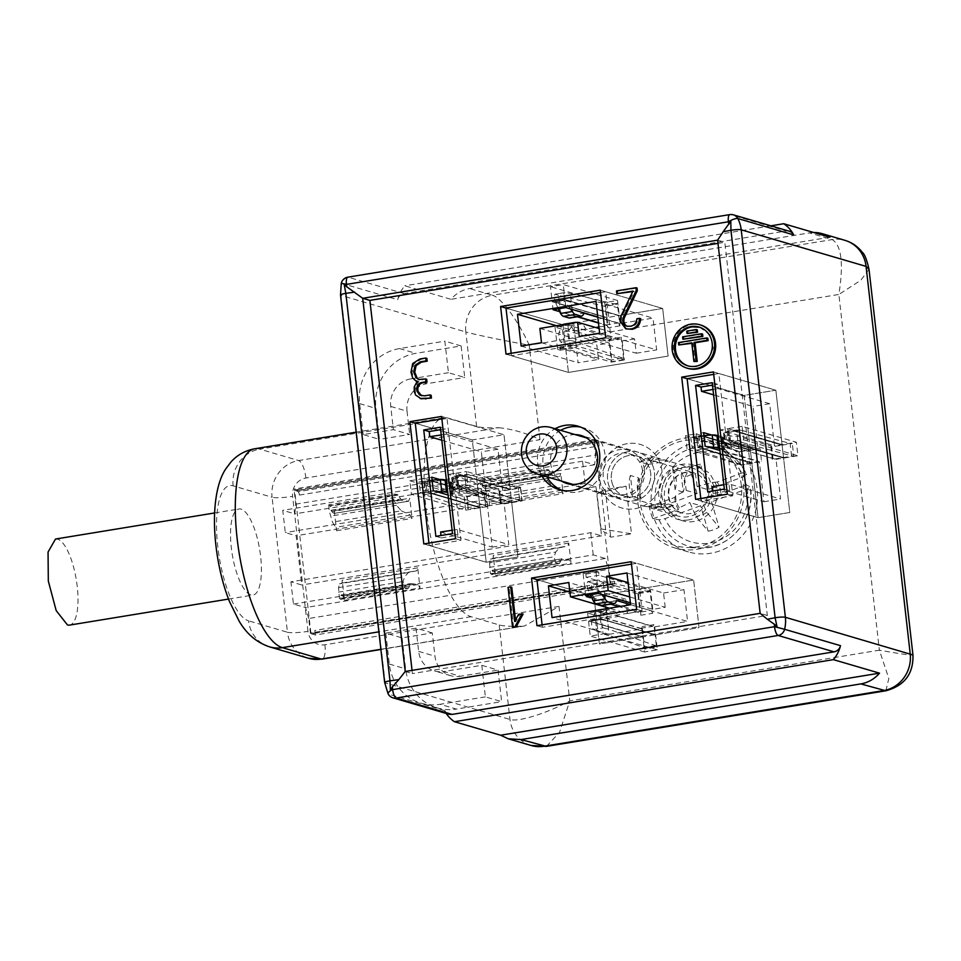 <?xml version="1.0" encoding="UTF-8"?>
<svg xmlns="http://www.w3.org/2000/svg" width="961" height="961" viewBox="0 0 961 961"><rect width="100%" height="100%" fill="white"/><g stroke="black" fill="none" stroke-linecap="round" stroke-linejoin="round"><path stroke-width="0.72" stroke-dasharray="4.8 3.6" d="M713.711 374.358L718.864 373.517L732.787 495.792L701.074 500.993L700.797 498.555M712.209 382.694L717.639 384.28L718.131 388.604L769.701 403.716L774.494 445.844L720.221 429.939L721.759 443.441L776.032 459.334L780.56 499.023L728.991 483.912L729.759 490.687L713.146 493.401L707.716 491.816M724.33 489.089L729.759 490.687M713.146 493.401L712.87 490.975M712.377 486.638L763.947 501.738L759.418 462.061L719.933 450.493M711.5 434.973L757.881 448.559L753.088 406.431L713.603 394.863M717.639 384.28L712.485 385.121M757.881 448.559L750.337 449.796L744.138 395.403L775.851 390.214L782.05 444.607L727.765 428.702L720.221 429.939M742.12 426.348L727.765 428.702L729.303 442.204L743.658 439.85L742.12 426.348L796.393 442.252L774.494 445.844M721.759 443.441L729.303 442.204L783.587 458.097L789.786 512.489L758.061 517.691L751.874 463.298L759.418 462.061M776.032 459.334L797.93 455.754L796.393 442.252M763.947 501.738L780.56 499.023M723.837 484.752L728.991 483.912M712.978 389.457L718.131 388.604M769.701 403.716L753.088 406.431M703.933 435.585L697.47 436.138L698.575 445.856L704.317 448.823L751.802 462.746L750.397 450.349L760.115 448.763L761.52 461.148L741.351 465.016L751.874 463.298L697.59 447.394L705.146 446.156M718.864 373.517L775.851 390.214L744.138 395.403L687.139 378.706L744.138 395.403L750.337 449.796L739.814 451.526L685.529 435.621L696.052 433.891L750.337 449.796L696.052 433.891L697.59 447.394L696.052 433.891L703.608 432.654M713.434 371.919L775.851 390.214L782.05 444.607L727.765 428.702L729.303 442.204L783.587 458.097L789.786 512.489L758.061 517.691L701.074 500.993M727.357 494.206L732.787 495.792M631.485 564.155L636.638 563.314L642.068 610.956L542.376 627.281L542.1 624.842M629.695 596.913L665.204 607.316L652.735 609.358L630.368 602.799M591.616 597.31L639.906 611.46L627.437 613.502L609.406 608.217M665.204 607.316L663.57 593.021L628.062 582.618M626.968 572.984L683.956 589.682L687.583 621.443L630.584 604.745M663.57 593.021L683.956 589.682M606.127 608.745L609.046 634.308L552.046 617.611M609.046 634.308L641.888 628.926L587.615 613.022L600.445 610.92L654.729 626.824L687.583 621.443M627.437 613.502L625.815 599.208L605.418 602.547L569.921 592.144M605.418 602.547L605.959 607.208M625.815 599.208L568.816 582.51M585.621 595.556L583.087 573.321L585.802 574.113L586.162 577.285L637.732 592.396L639.906 611.46M598.463 593.454L595.928 571.218L583.087 573.321M595.928 571.218L598.643 572.011L599.015 575.327L650.585 590.426L637.732 592.396M652.735 609.358L650.585 590.426M641.888 628.926L642.801 636.867L599.376 643.978L593.946 596.337L693.626 580.012L699.055 627.653L655.63 634.765L601.358 618.86L600.445 610.92M644.519 651.954L590.234 636.05L603.076 633.948L601.358 618.86L588.516 620.962L642.801 636.867L644.519 651.954L657.348 649.852L654.729 626.824M587.615 613.022L590.234 636.05M586.162 577.285L599.015 575.327M585.802 574.113L598.643 572.011M631.209 561.717L693.626 580.012L699.055 627.653L655.63 634.765L601.358 618.86L588.516 620.962L642.801 636.867L599.376 643.978L593.946 596.337L693.626 580.012L636.638 563.314M593.946 596.337L536.959 579.639L593.946 596.337M636.638 609.358L642.068 610.956M536.959 625.695L542.376 627.281M428.942 543.085L429.219 545.524L460.932 540.322L446.997 418.047L441.856 418.888M435.862 536.346L441.291 537.932L441.015 535.505M440.618 532.01L492.176 547.109L487.563 506.591L448.078 495.023M439.645 479.503L486.026 493.089L481.317 451.802L441.832 440.234M440.631 429.663L445.784 428.81L440.354 427.225M441.291 537.932L457.904 535.217L457.256 529.463L508.813 544.575L504.177 503.864L449.904 487.972L448.367 474.47L502.639 490.374L497.954 449.267L446.397 434.156L445.784 428.81M457.904 535.217L452.475 533.619M457.256 529.463L452.09 530.256M492.176 547.109L508.813 544.575M504.177 503.864L511.732 502.627L517.931 557.02L486.206 562.221L480.019 507.828L425.735 491.924L433.291 490.687M431.753 477.197L409.854 480.776L411.392 494.278L465.665 510.183L487.563 506.591M486.026 493.089L478.47 494.326L424.197 478.422L425.735 491.924L424.197 478.422L478.47 494.326L472.283 439.934L503.996 434.744L510.195 489.137L502.639 490.374M497.954 449.267L481.317 451.802M441.231 434.949L446.397 434.156M522.171 500.921L467.899 485.017L466.493 471.503L455.91 473.232L457.448 486.734L511.732 502.627L522.171 500.921L520.778 487.407L510.195 489.137L455.91 473.232L448.367 474.47M449.904 487.972L467.899 485.017M409.854 480.776L464.127 496.681L478.47 494.326L472.283 439.934L415.284 423.236L472.283 439.934L503.996 434.744L446.997 418.047M441.579 416.461L503.996 434.744L510.195 489.137L455.91 473.232L457.448 486.734L511.732 502.627L517.931 557.02L486.206 562.221L429.219 545.524M455.502 538.737L460.932 540.322M600.541 292.6L605.694 291.76L611.124 339.401L511.444 355.726L511.168 353.288M597.79 316.95L620.169 323.509L653.024 318.127L596.024 301.43M556.443 325.707L574.486 330.992L595.664 327.521M598.943 326.98L607.328 325.611L598.487 323.016M577.249 316.794L559.722 311.664M599.64 333.191L656.639 349.888L653.024 318.127M599.111 328.53L634.62 338.933L636.254 353.228L579.255 336.53M636.254 353.228L656.639 349.888M539.866 328.422L596.865 345.119L598.487 359.414L578.102 362.753L574.486 330.992M634.62 338.933L622.163 340.975L567.879 325.07L555.05 327.172L609.322 343.077L596.865 345.119M541.499 342.717L598.487 359.414M521.114 346.056L578.102 362.753M620.169 323.509L619.268 315.568L662.682 308.457L668.111 356.099L568.431 372.424L563.002 324.782L606.427 317.671L552.155 301.766L553.055 309.706M605.694 291.76L662.682 308.457L619.268 315.568L564.984 299.664L619.268 315.568L617.551 300.481L604.709 302.583L607.328 325.611M617.551 300.481L563.266 284.576L564.984 299.664L552.155 301.766L564.984 299.664L565.897 307.604M555.05 327.172L557.572 349.408L570.414 347.305L573.128 348.098L572.756 344.867L624.326 359.979L622.163 340.975M570.414 347.305L567.879 325.07M557.572 349.408L560.287 350.2L559.927 346.969L611.484 362.081L624.326 359.979M609.322 343.077L611.484 362.081M572.756 344.867L559.927 346.969M573.128 348.098L560.287 350.2M600.265 290.162L662.682 308.457L668.111 356.099L568.431 372.424L511.444 355.726M605.694 337.804L611.124 339.401M506.015 354.141L568.431 372.424L563.002 324.782L506.015 308.085L563.002 324.782L606.427 317.671L552.155 301.766L550.425 286.678L563.266 284.576M560.563 430.324A33.106 31.016 -73.7 0 0 543.073 464.595A33.106 31.016 -73.7 0 0 546.941 476.824M562.053 490.362A33.106 31.016 -73.7 0 0 564.732 491.287A33.106 31.016 -73.7 0 0 577.753 492.068A33.106 31.016 -73.7 0 0 604.998 454.445A33.106 31.016 -73.7 0 0 583.351 427.741A33.106 31.016 -73.7 0 0 580.588 427.08M575.183 434.612A25.034 23.448 -73.7 0 0 571.23 434.901A25.034 23.448 -73.7 0 0 551.025 454.961A25.034 23.448 -73.7 0 0 561.56 481.101M633.84 500.825A25.034 23.448 -73.7 0 0 654.513 477.629A25.034 23.448 -73.7 0 0 638.068 452.187A25.034 23.448 -73.7 0 0 628.23 451.598A25.034 23.448 -73.7 0 0 607.556 474.806A25.034 23.448 -73.7 0 0 623.989 500.237A25.034 23.448 -73.7 0 0 633.84 500.825A25.034 23.448 -73.7 0 0 654.513 477.629A25.034 23.448 -73.7 0 0 638.068 452.187A25.034 23.448 -73.7 0 0 628.23 451.598A25.034 23.448 -73.7 0 0 607.556 474.806A25.034 23.448 -73.7 0 0 623.989 500.237A25.034 23.448 -73.7 0 0 633.84 500.825M627.317 443.658A33.106 31.016 -73.7 0 0 599.976 474.35A33.106 31.016 -73.7 0 0 621.719 507.985A33.106 31.016 -73.7 0 0 634.74 508.765A33.106 31.016 -73.7 0 0 662.081 478.085A33.106 31.016 -73.7 0 0 640.338 444.438A33.106 31.016 -73.7 0 0 627.317 443.658A33.106 31.016 -73.7 0 0 599.976 474.35A33.106 31.016 -73.7 0 0 621.719 507.985A33.106 31.016 -73.7 0 0 634.74 508.765A33.106 31.016 -73.7 0 0 662.081 478.085A33.106 31.016 -73.7 0 0 640.338 444.438A33.106 31.016 -73.7 0 0 627.317 443.658M739.814 451.526L750.397 450.349L702.899 436.438L712.209 434.913M718.263 435.765L722.372 436.967A16.145 2.318 -6.5 0 1 723.309 437.615A16.145 2.318 -6.5 0 1 722.179 438.636L756.043 448.559L757.46 460.944A8.072 1.165 173.5 0 0 761.52 461.148M760.115 448.763A8.072 1.165 -6.5 0 1 756.043 448.559M719.669 448.15L723.777 449.352A16.145 2.318 -6.5 0 1 724.726 450A16.145 2.318 -6.5 0 1 723.597 451.021L757.46 460.944M739.874 452.078L695.019 437.735L702.899 436.438L697.47 436.138L702.899 436.438L750.397 450.349L751.802 462.746L704.317 448.823L710.684 447.778M722.179 438.636L723.597 451.021M741.291 464.463L696.437 450.12L692.22 447.778C691.74 446.769 693.854 446.132 698.575 445.856L706.599 446.589M772.296 459.382L770.89 446.997L782.11 445.159L783.527 457.544L736.03 443.634L742.397 442.589L791.54 455.814L790.122 443.429L792.308 443.489L793.714 455.874L772.296 459.382A8.072 1.165 -6.5 0 0 773.028 458.793A8.072 1.165 -6.5 0 0 772.56 458.469L738.697 448.547A16.145 2.318 -6.5 0 1 731.333 448.114L725.903 446.529A16.145 2.318 -6.5 0 1 724.954 445.88A16.145 2.318 -6.5 0 1 725.219 445.399L736.03 443.634L729.988 440.498L736.03 443.634L783.527 457.544L782.11 445.159L734.612 431.249L740.991 430.204L790.122 443.429M770.89 446.997A8.072 1.165 173.5 0 0 771.623 446.409A8.072 1.165 173.5 0 0 771.154 446.084L737.291 436.162A16.145 2.318 -6.5 0 1 729.916 435.729L724.498 434.144A16.145 2.318 -6.5 0 1 723.549 433.495A16.145 2.318 -6.5 0 1 723.801 433.015L734.612 431.249L728.894 430.924L723.801 433.015L725.219 445.399L728.186 441.315L729.988 440.498L737.712 440.318L736.534 430.011L728.894 430.924L729.988 440.498L728.894 430.924L734.612 431.249L782.11 445.159L792.308 443.489M737.291 436.162L738.697 448.547M640.915 628.314L652.699 626.38L653.936 624.638L655.102 634.849L643.329 636.783L595.832 622.86L596.769 631.149L643.666 647.486L655.438 645.552L656.507 647.161L644.723 649.083L642.164 626.56A8.072 2.583 80.7 0 1 640.915 628.314A8.072 2.583 80.7 0 1 640.519 628.278L606.655 618.367A16.145 5.153 80.7 0 0 602.619 613.334L597.189 611.749A16.145 5.153 80.7 0 0 596.385 611.689A16.145 5.153 80.7 0 0 594.715 613.082L595.832 622.86L643.329 636.783L655.102 634.849L607.604 620.938L608.553 629.215L655.438 645.552M653.936 624.638L642.164 626.56M640.519 628.278L652.303 626.356L618.44 616.433A16.145 5.153 80.7 0 0 614.391 611.412L608.962 609.815A16.145 5.153 80.7 0 0 608.169 609.767A16.145 5.153 80.7 0 0 606.499 611.148L607.604 620.938L600.757 619.509L606.499 611.148L594.715 613.082L591.52 621.022C591.447 624.974 592.072 627.797 593.405 629.467L603.208 627.869C601.178 626.308 600.361 623.521 600.757 619.509L591.52 621.022L600.757 619.509L607.604 620.938L655.102 634.849L656.507 647.161M606.655 618.367L618.44 616.433M640.867 615.232L638.308 592.709L637.539 593.778L649.324 591.844L650.08 590.775L652.651 613.298L640.867 615.232A8.072 2.583 80.7 0 0 638.705 612.397L619.028 606.631M602.511 605.454A16.145 5.153 80.7 0 0 604.841 602.487L610.523 604.145M637.539 593.778L591.267 582.822L593.321 600.889M638.308 592.709L650.08 590.775M630.572 604.637L650.489 610.475L638.705 612.397M652.651 613.298A8.072 2.583 80.7 0 0 650.489 610.475M649.324 591.844L603.052 580.888L604.685 595.279M604.841 602.487L616.626 600.553M591.267 582.822L587.952 581.633C586.763 582.919 586.907 585.886 588.372 590.522L590.402 594.775M601.802 594.427L597.814 588.973C595.76 584.432 595.748 581.453 597.766 580.036L587.784 581.621L597.502 580.036L603.052 580.888M450.325 483.167L451.742 495.564L485.605 505.474L489.666 505.678L479.947 507.276L478.542 494.891L431.045 480.968L423.164 482.266L467.19 496.332L468.247 509.186L466.83 496.801L488.248 493.293A8.072 1.165 173.5 0 1 484.188 493.089L450.325 483.167A16.145 2.318 173.5 0 0 451.454 482.146A16.145 2.318 173.5 0 0 450.517 481.497L446.397 480.296M440.342 479.443L431.045 480.968L425.615 480.668L431.045 480.968L478.542 494.891L479.947 507.276L432.45 493.353L424.57 494.651L468.596 508.717M489.666 505.678L488.248 493.293M451.742 495.564A16.145 2.318 173.5 0 0 452.871 494.531A16.145 2.318 173.5 0 0 451.922 493.882L447.814 492.681M438.829 492.308L432.45 493.353L426.72 490.386L434.744 491.119M432.078 480.116L419.188 481.99L420.365 492.308L418.948 481.917L423.164 482.266M424.57 494.651L420.365 492.308C419.873 491.299 421.999 490.663 426.72 490.386L425.615 480.668L426.72 490.386L432.45 493.353L479.947 507.276L468.247 509.186M519.685 500.345L470.542 487.119L464.175 488.164L458.121 485.029L464.175 488.164L511.672 502.074L510.255 489.69L520.454 488.02L518.267 487.96L519.685 500.345L521.859 500.405L511.672 502.074L464.175 488.164L453.352 489.93L456.331 485.846L458.121 485.029L457.04 475.455L462.758 475.779L510.255 489.69L462.758 475.779L451.946 477.545A16.145 2.318 173.5 0 0 451.694 478.025A16.145 2.318 173.5 0 0 452.631 478.674L458.061 480.26A16.145 2.318 173.5 0 0 465.424 480.692L499.288 490.615A8.072 1.165 173.5 0 1 499.768 490.939A8.072 1.165 173.5 0 1 499.035 491.527L510.255 489.69L511.672 502.074L500.441 503.912A8.072 1.165 173.5 0 0 501.174 503.324A8.072 1.165 173.5 0 0 500.705 502.999L499.288 490.615M518.267 487.96L469.124 474.734L464.68 474.542L457.04 475.455L451.946 477.545L453.352 489.93A16.145 2.318 173.5 0 0 453.099 490.41A16.145 2.318 173.5 0 0 454.048 491.059L459.478 492.645A16.145 2.318 173.5 0 0 466.842 493.089L500.705 502.999M500.441 503.912L499.035 491.527M465.424 480.692L466.842 493.089M619.905 325.863L608.121 327.797L606.956 317.586L618.74 315.652L571.242 301.742L570.293 293.453L616.578 304.409L604.793 306.343L605.55 305.274L617.334 303.34L619.905 325.863A8.072 2.583 -99.3 0 0 617.743 323.04L597.826 317.202M572.119 309.43L571.242 301.742L564.383 300.312L618.74 315.652L606.956 317.586L559.458 303.664L558.521 295.375L604.793 306.343M608.121 327.797A8.072 2.583 80.7 0 0 605.959 324.962L598.463 322.764M577.777 316.71L572.095 315.04A16.145 5.153 -99.3 0 1 569.765 318.019M560.575 313.454L559.458 303.664L555.146 301.826L558.377 308.829M570.474 308.949L564.383 300.312C563.038 295.928 563.242 293.357 565.008 292.6L555.038 294.186L564.744 292.588L570.293 293.453M572.095 315.04L583.88 313.118M558.521 295.375L555.206 294.198C554.137 294.847 554.125 297.393 555.146 301.826L564.383 300.312L555.146 301.826L559.458 303.664L606.956 317.586L605.55 305.274M621.19 337.203L623.761 359.726L622.692 358.117L610.908 360.051L611.977 361.648L609.406 339.125L621.19 337.203A8.072 2.583 -99.3 0 1 619.953 338.945A8.072 2.583 -99.3 0 1 619.545 338.921L585.693 328.998L573.909 330.92L607.772 340.843L619.545 338.921M576.396 322.44L581.645 323.977A16.145 5.153 -99.3 0 1 585.693 328.998M622.692 358.117L575.807 341.78L573.741 323.713A16.145 5.153 -99.3 0 1 574.534 322.74M623.761 359.726L611.977 361.648M563.639 324.253A16.145 5.153 -99.3 0 1 564.431 324.313L569.861 325.899A16.145 5.153 -99.3 0 1 573.909 330.92M609.406 339.125A8.072 2.583 -99.3 0 1 608.169 340.879A8.072 2.583 -99.3 0 1 607.772 340.843M610.908 360.051L564.023 343.714L561.969 325.647A16.145 5.153 -99.3 0 1 562.75 324.674M575.807 341.78L570.462 340.422C568.023 338.08 567.338 334.957 568.431 331.077L573.741 323.713L561.969 325.647L558.99 332.614C558.485 336.41 559.038 339.557 560.647 342.032L564.023 343.714M642.525 470.614A20.998 19.664 -73.7 0 0 641.792 466.974A20.998 19.664 -73.7 0 0 628.794 453.676A20.998 19.664 -73.7 0 0 603.256 477.04A20.998 19.664 -73.7 0 0 603.988 480.68A20.998 19.664 -73.7 0 0 616.986 493.978A20.998 19.664 -73.7 0 0 642.525 470.614M612.133 483.071A20.998 19.664 -73.7 0 0 625.13 496.369A20.998 19.664 -73.7 0 0 644.987 490.494A20.998 19.664 -73.7 0 0 649.924 469.364A20.998 19.664 -73.7 0 0 636.939 456.067A20.998 19.664 -73.7 0 0 617.082 461.941A20.998 19.664 -73.7 0 0 612.133 483.071A20.998 19.664 -73.7 0 0 625.13 496.369A20.998 19.664 -73.7 0 0 644.987 490.494A20.998 19.664 -73.7 0 0 649.924 469.364A20.998 19.664 -73.7 0 0 636.939 456.067A20.998 19.664 -73.7 0 0 617.082 461.941A20.998 19.664 -73.7 0 0 612.133 483.071M644.459 469.797A24.229 22.692 -73.7 0 0 643.606 465.604A24.229 22.692 -73.7 0 0 628.614 450.265A24.229 22.692 -73.7 0 0 599.147 477.221A24.229 22.692 -73.7 0 0 600 481.413A24.229 22.692 -73.7 0 0 614.992 496.765A24.229 22.692 -73.7 0 0 644.459 469.797M717.999 243.385L724.81 242.268L767.334 615.46L412.413 673.589L412.041 670.37M421.146 398.779L416.726 395.391L415.308 391.776L415.332 387.259L418.095 382.226L416.906 381.877M417.002 381.913L413.807 378.394L412.065 372.508L413.795 363.859L420.966 359.33L426.876 358.357M419.284 379.595L426.696 379.283M421.711 395.8L431.141 395.259M626.8 329.106L621.214 321.539L621.755 317.01L634.08 291.387L632.734 291.603M617.875 294.042L617.551 291.231L637.095 288.036M626.944 326.139L626.272 325.971M626.368 325.995L631.821 326.476C635.353 325.755 637.407 323.304 637.984 319.1L640.699 318.656M513.63 627.353L509.102 587.651L511.781 587.243M515.504 619.893L515.721 621.767L519.757 614.572L523.108 614.019M688.052 368.435A22.608 21.178 106.3 0 1 673.205 345.455A22.608 21.178 106.3 0 1 691.872 324.506A22.608 21.178 106.3 0 1 700.761 325.034M541.511 475.239A33.106 31.016 106.3 0 1 537.643 462.998A33.106 31.016 106.3 0 1 555.134 428.738M405.218 671.487L412.413 673.589M767.334 615.46L760.151 613.346M717.627 240.154L724.81 242.268M632.999 291.063L634.08 291.387M616.469 290.919L617.551 291.231M636.891 318.788L637.984 319.1M508.021 587.327L509.102 587.651M514.64 621.455L515.721 621.767M518.676 614.247L519.757 614.572M347.822 277.176L730.192 214.639A8.072 2.583 80.7 0 0 729.795 214.603M699.572 327.22L710.227 335.017L713.338 347.87L708.029 360.219L696.665 366.585A20.193 18.908 -73.7 0 1 688.725 366.105L687.644 365.793M380.88 649.288L524.61 625.935L559.002 606.415L569.765 700.905C547.686 712.978 518.087 722.432 509.979 719.441L385.145 682.863A32.302 30.259 -73.7 0 0 388.568 694.166A8.072 2.03 -27.5 0 1 388.1 693.83M341.275 283.243L341.768 283.387A32.302 30.259 -73.7 0 0 340.987 295.375A8.072 1.165 -6.5 0 1 340.518 295.051M269.657 646.885A32.302 30.259 106.3 0 1 248.527 620.83A68.639 21.923 -99.3 0 1 217.775 546.581A68.639 21.923 -99.3 0 1 233.151 485.846L272.083 497.257A32.302 30.259 106.3 0 1 298.667 460.547L498.987 427.729A48.446 6.955 173.5 0 1 476.596 426.444L448.523 418.215A100.941 32.242 -99.3 0 0 443.514 417.855L356.147 432.174M521.607 626.236A48.446 6.955 -6.5 0 1 499.215 624.95L471.142 616.722A100.941 32.242 -99.3 0 1 425.915 507.528A100.941 32.242 -99.3 0 1 443.514 417.855M481.785 665.312L485.377 696.881L501.654 701.65L498.062 670.093L481.785 665.312L444.018 671.499L460.307 676.268L498.062 670.093M461.124 345.924L444.847 341.155L448.439 372.712L464.728 377.481L461.124 345.924L415.825 353.348A48.446 45.383 106.3 0 0 375.943 408.413L379.463 439.381L363.186 434.6L393.385 429.651L409.674 434.432L379.463 439.381M404.125 293.585L348.218 277.2A8.072 7.568 -73.7 0 0 341.768 283.387L397.674 299.76A8.072 7.568 -73.7 0 1 404.125 293.585L786.098 231.012A8.072 7.568 106.3 0 1 789.281 231.205M697.29 329.887L687.86 331.425L688.124 333.815M702.575 334.068L683.703 337.167L683.968 339.545M691.812 343.317L692.845 343.149L694.971 361.804M707.861 338.26L679.547 342.897L679.811 345.287M446.192 713.434A32.302 30.259 106.3 0 1 444.475 710.539L448.895 714.227M397.674 299.76A32.302 30.259 106.3 0 1 404.797 285.789L450.937 299.303A32.302 30.259 106.3 0 1 469.629 288.564L809.438 232.898A32.302 30.259 106.3 0 1 813.727 232.514M432.294 632.939L416.005 628.158L385.805 633.107L402.082 637.888L432.294 632.939L434.937 656.159A24.229 22.692 -73.7 0 0 450.781 675.703A24.229 22.692 -73.7 0 0 460.307 676.268M476.596 426.444L465.833 331.953C474.169 334.452 504.825 340.831 529.235 345.179C518.484 321.106 500.837 297.165 492.416 295.243L832.238 239.577A32.302 30.259 106.3 0 1 844.767 240.286M498.987 427.729C513.006 429.219 526.676 433.207 539.998 439.67L305.898 478.013A16.145 15.124 -73.7 0 0 292.612 496.369A16.145 2.318 -6.5 0 1 272.083 497.257L287.459 632.242L248.527 620.83M485.377 696.881L440.066 704.293L456.355 709.074L501.654 701.65M416.005 628.158L418.648 651.39A24.229 22.692 -73.7 0 0 434.492 670.934A24.229 22.692 -73.7 0 0 444.018 671.499M385.805 633.107L389.325 664.075A48.446 45.383 -73.7 0 0 421.014 703.152A48.446 45.383 -73.7 0 0 440.066 704.293M402.082 637.888L405.614 668.844A48.446 45.383 -73.7 0 0 437.303 707.921A48.446 45.383 -73.7 0 0 456.355 709.074M363.186 434.6L359.654 403.632A48.446 45.383 106.3 0 1 399.536 348.579L444.847 341.155M448.439 372.712L410.683 378.898L426.972 383.667L464.728 377.481M410.683 378.898A24.229 22.692 106.3 0 0 390.743 406.431L393.385 429.651M390.743 406.431L407.032 411.2A24.229 22.692 106.3 0 1 426.972 383.667M407.032 411.2L409.674 434.432M910.211 653.876C917.106 656.243 906.836 655.018 879.375 650.189L838.845 294.462L860.852 280.24L869.008 269.296M770.902 225.823L404.797 285.789M686.767 331.113L687.86 331.425M682.61 336.843L683.703 337.167M691.764 342.825L692.845 343.149M678.466 342.584L679.547 342.897M885.862 690.779L888.829 678.454L879.375 650.189L569.765 700.905L559.566 732.342L546.437 746.385M829.848 237.235L450.937 299.303M315.328 635.005L314.812 630.428A3.231 1.033 80.7 0 1 314.271 633.287L614.067 584.18A3.231 1.033 80.7 0 0 614.608 581.321L615.124 585.898L315.328 635.005L310.439 633.575L610.235 584.468L608.517 569.38L308.721 618.488L310.439 633.575M298.126 491.684A3.231 1.033 80.7 0 1 299.388 495.071L298.859 490.494L598.655 441.387L599.183 445.964A3.231 1.033 -99.3 0 0 597.922 442.577L298.126 491.684L294.607 490.014L594.403 440.907L600.217 491.876L596.997 493.618L601.021 528.91L604.865 532.718L610.691 583.832L614.067 584.18M600.217 491.876L605.298 489.557L626.067 486.158L631.497 533.799L610.728 537.199L606.007 532.526L604.865 532.718M605.298 489.557L610.728 537.199M697.974 442.096A56.531 52.951 -73.7 0 0 651.294 494.495A56.531 52.951 -73.7 0 0 688.412 551.926A56.531 52.951 -73.7 0 0 710.635 553.26A56.531 52.951 -73.7 0 0 757.316 500.873A56.531 52.951 -73.7 0 0 720.197 443.441A56.531 52.951 -73.7 0 0 697.974 442.096M539.998 439.67L529.235 345.179L838.845 294.462C843.758 263.734 841.56 245.439 832.238 239.577L809.438 232.898M250.857 594.895A43.605 13.934 -99.3 0 1 231.313 547.722A43.605 13.934 -99.3 0 1 238.917 508.994A43.605 13.934 -99.3 0 1 241.091 509.138A43.605 13.934 -99.3 0 1 260.623 556.311A43.605 13.934 -99.3 0 1 253.019 595.051A43.605 13.934 -99.3 0 1 250.857 594.895M610.691 583.832L310.896 632.939L314.271 633.287M310.896 632.939L294.607 490.014M298.859 490.494L293.982 489.065L295.7 504.153L294.835 513.871L282.762 510.339L285.297 532.574L296.144 535.745L301.754 584.973L290.907 581.801L590.703 532.694L601.55 535.866L595.94 486.638L585.093 483.455L582.558 461.232L594.631 464.764L595.496 455.034L593.778 439.958L598.655 441.387M308.721 618.488L305.514 607.568L293.429 604.037L290.907 581.801M615.124 585.898L610.235 584.468M293.429 604.037L593.237 554.917L605.31 558.461L608.517 569.38M593.237 554.917L590.703 532.694M594.403 440.907L597.922 442.577M593.778 439.958L293.982 489.065M601.021 528.91L631.497 533.799M596.997 493.618L626.067 486.158M601.346 491.696L606.007 532.526M637.876 502.363A56.531 52.951 -73.7 0 0 674.85 547.95A56.531 52.951 -73.7 0 0 697.073 549.284A56.531 52.951 -73.7 0 0 743.598 485.053A56.531 52.951 -73.7 0 0 706.635 439.465A56.531 52.951 -73.7 0 0 684.4 438.132A56.531 52.951 -73.7 0 0 637.876 502.363M55.51 539.037L57.672 539.193A43.605 13.934 80.7 0 1 76.796 583.087A43.605 13.934 80.7 0 1 69.612 625.094M313.07 633.575L612.866 584.468M334.272 510.615L336.566 530.748L335.749 527.289L332.446 522.111L401.374 510.82L396.497 505.318L393.77 499.972L394.094 494.05L397.65 494.567L401.566 500.2L408.521 501.186L409.782 498.242L334.272 510.615L334.08 513.39L331.701 511.648L329.971 505.642L397.65 494.567M401.374 510.82L410.383 515.06L412.077 518.375L409.782 498.242M555.806 563.014L554.101 556.803L555.674 552.07L489.593 562.894L490.506 559.086L493.125 558.257L493.221 555.47L495.516 575.603L494.603 572.023L492.224 570.269L562.101 558.834L492.224 570.269L491.72 574.197L559.35 563.518L555.806 563.014L490.458 573.717L491.72 574.197M559.578 563.074L562.101 558.834L569.056 559.819L571.038 563.23L568.744 543.097L567.759 546.028L559.434 547.794L555.674 552.07M547.53 480.584L552.395 486.086L561.416 490.326L563.11 493.642L560.816 473.509L559.795 476.452L485.185 488.668L482.722 486.903L552.599 475.455L559.554 476.452L485.113 488.644L485.293 485.87L487.587 506.015L486.783 502.543L483.479 497.378L481.437 491.407L547.53 480.584L544.803 475.239L545.127 469.316L548.671 469.821L551.35 474.362L482.23 485.689L481.005 480.908L479.791 480.019L545.127 469.316M408.317 588.252L404.773 587.748L403.067 581.537L404.641 576.816L408.401 572.54L416.726 570.774L417.711 567.831L420.005 587.976L418.023 584.564L411.068 583.567L408.317 588.252L340.65 599.34L341.191 595.015L343.57 596.757L344.494 600.337L342.2 580.204L342.092 583.003L339.473 583.832L338.56 587.639L339.437 598.451L340.65 599.34M596.577 441.543L296.781 490.651M295.7 504.153L595.496 455.034M594.631 464.764L294.835 513.871M582.558 461.232L282.762 510.339M481.005 480.908L548.671 469.821M329.971 505.642L328.758 504.753L394.094 494.05M585.093 483.455L285.297 532.574M595.94 486.638L296.144 535.745M601.55 535.866L301.754 584.973M605.31 558.461L305.514 607.568M404.773 587.748L339.437 598.451M559.35 563.518L491.672 574.606M741.327 485.425A54.104 50.681 -73.7 0 0 739.441 476.055A54.104 50.681 -73.7 0 0 716.906 446.565A54.104 50.681 -73.7 0 0 663.006 449.592A54.104 50.681 -73.7 0 0 640.146 501.99A54.104 50.681 -73.7 0 0 642.044 511.36A54.104 50.681 -73.7 0 0 687.331 547.518A54.104 50.681 -73.7 0 0 741.327 485.425M334.08 513.39L408.761 501.186L334.08 513.39M328.758 504.753L329.106 510.567L332.446 522.111M489.593 562.894L490.458 573.717M552.599 475.455L551.35 474.362M482.23 485.689L482.722 486.903M479.791 480.019L481.437 491.407M410.023 584.336L340.915 595.664L410.023 584.336M544.803 475.239L480.128 485.834M393.77 499.972L329.106 510.567M338.392 592.132L403.067 581.537M489.425 567.386L554.101 556.803M659.114 519.817A50.957 47.738 -73.7 0 0 699.608 547.938A50.957 47.738 -73.7 0 0 750.109 486.819L746.265 484.921A52.266 48.963 -73.7 0 0 744.835 478.722A52.266 48.963 -73.7 0 0 742.685 472.776L746.529 474.674A50.957 47.738 -73.7 0 0 727.465 452.847A50.957 47.738 -73.7 0 0 675.655 456.475A50.957 47.738 -73.7 0 0 655.534 507.672L649.324 506.627A52.266 48.963 -73.7 0 0 650.753 512.838A52.266 48.963 -73.7 0 0 652.903 518.772L659.114 519.817L664.988 518.664L700.653 505.738L689.806 502.555L695.872 516.297L708.149 531.181L700.653 505.738M655.534 507.672L661.396 506.519L697.061 493.582L686.214 490.41L675.655 495.696L674.826 497.378L649.324 506.627M674.826 497.378A24.397 22.86 -73.7 0 0 675.823 503.744A24.397 22.86 -73.7 0 0 678.406 509.522L679.235 507.84L689.806 502.555M652.903 518.772L678.406 509.522M708.149 531.181A34.067 31.905 -73.7 0 0 719.056 527.217L706.779 512.333L700.701 498.603L711.548 501.774L747.214 488.849L750.277 487.011C756.403 517.727 729.555 550.04 699.608 547.938L687.331 547.518M700.701 498.603L715.705 494.615L720.762 494.17L746.265 484.921M742.685 472.776L717.182 482.026A24.397 22.86 106.3 0 1 719.753 487.816A24.397 22.86 106.3 0 1 720.762 494.17M717.182 482.026L712.125 482.47L697.121 486.458L707.969 489.63L743.634 476.704L746.673 474.818C742.469 465.364 736.066 458.037 727.465 452.847L716.906 446.565M679.235 507.84A21.262 19.917 106.3 0 1 676.544 502.098A21.262 19.917 106.3 0 1 675.655 495.696M706.779 512.333A21.262 19.917 106.3 0 1 695.872 516.297M712.125 482.47A21.262 19.917 106.3 0 1 714.816 488.212A21.262 19.917 106.3 0 1 715.705 494.615M711.548 501.774L719.056 527.217M697.121 486.458L695.476 474.013L700.461 464.187L707.969 489.63M700.461 464.187A34.067 31.905 -73.7 0 0 689.566 468.139L684.58 477.965A21.262 19.917 106.3 0 1 695.476 474.013M697.061 493.582L689.566 468.139M684.58 477.965L686.214 490.41M685.529 435.621L687.067 449.111L697.59 447.394L751.874 463.298L758.061 517.691L695.644 499.396M741.351 465.016L687.067 449.111M739.021 451.826L740.438 464.211M696.437 450.12L704.317 448.823L698.575 445.856L697.47 436.138L691.043 437.459L695.019 437.735M739.045 451.802L740.45 464.187M690.803 437.387L692.22 447.778L690.803 437.387M743.658 439.85L797.93 455.754M791.54 455.814L793.714 455.874M736.534 430.011L740.991 430.204M742.397 442.589L737.712 440.318M657.348 649.852L603.076 633.948M643.666 647.486L644.723 649.083M603.208 627.869L608.553 629.215M596.769 631.149L593.405 629.467M520.778 487.407L466.493 471.503M469.124 474.734L462.758 475.779L457.04 475.455L458.121 485.029L465.857 484.849L470.542 487.119M520.454 488.02L521.859 500.405M464.127 496.681L465.665 510.183M411.392 494.278L425.735 491.924L480.019 507.828L486.206 562.221L423.789 543.926M604.709 302.583L550.425 286.678M616.578 304.409L617.334 303.34M688.472 519.913A28.265 26.476 106.3 0 1 677.361 519.24A28.265 26.476 106.3 0 1 658.802 490.53A28.265 26.476 106.3 0 1 682.142 464.331A28.265 26.476 106.3 0 1 693.253 464.992A28.265 26.476 106.3 0 1 711.813 493.714A28.265 26.476 106.3 0 1 688.472 519.913M682.502 467.502A25.034 23.448 106.3 0 1 692.352 468.091A25.034 23.448 106.3 0 1 708.786 493.534A25.034 23.448 106.3 0 1 688.112 516.73A25.034 23.448 106.3 0 1 678.274 516.141A25.034 23.448 106.3 0 1 661.829 490.711A25.034 23.448 106.3 0 1 682.502 467.502M682.778 520.826A28.265 26.476 -73.7 0 1 665.288 502.927A28.265 26.476 -73.7 0 1 664.291 498.038C663.931 480.896 671.691 470.193 687.559 465.917L698.683 466.59L709.578 473.16L716.161 484.476L717.158 489.377A28.265 26.476 -73.7 0 1 693.89 521.499A28.265 26.476 -73.7 0 1 682.778 520.826L677.361 519.24M678.274 516.141L645.227 506.459L655.546 507.192L665.324 503.168L645.708 506.603L567.002 483.539M673.469 505.546L653.372 508.837L663.691 509.582L673.469 505.546L665.324 503.168M648.303 464.379L668.4 461.088A25.034 23.448 -73.7 0 0 667.919 460.944A25.034 23.448 -73.7 0 0 658.081 460.343A25.034 23.448 -73.7 0 0 648.303 464.379L640.158 461.989A25.034 23.448 -73.7 0 1 649.936 457.965A25.034 23.448 -73.7 0 1 659.787 458.553L581.081 435.489M668.4 461.088L660.255 458.697A25.034 23.448 -73.7 0 0 659.787 458.553M683.235 492.056L675.09 489.678A25.034 23.448 -73.7 0 0 672.688 468.548L680.82 470.938L683.235 492.056A25.034 23.448 -73.7 0 0 680.82 470.938M630.392 475.479A25.034 23.448 -73.7 0 0 632.806 496.609L630.392 475.479L638.536 477.857A25.034 23.448 -73.7 0 0 640.939 498.987L632.806 496.609M660.255 458.697L640.158 461.989M675.09 489.678L672.688 468.548M638.536 477.857L640.939 498.987M722.372 436.967L723.777 449.352M698.959 435.994L700.101 445.916M771.154 446.084L772.56 458.469M724.498 434.144L725.903 446.529M731.333 448.114L729.916 435.729M727.057 431.393L728.186 441.315M614.391 611.412L602.619 613.334M597.189 611.749L608.962 609.815M591.736 620.061L601.178 618.512M588.372 590.522L597.814 588.973M485.605 505.474L484.188 493.089M451.922 493.882L450.517 481.497M427.104 480.524L428.246 490.446M459.478 492.645L458.061 480.26M452.631 478.674L454.048 491.059M455.202 475.923L456.331 485.846M605.959 324.962L617.743 323.04M555.626 303.087L565.068 301.538M569.861 325.899L581.645 323.977M576.216 322.379L564.431 324.313M570.462 340.422L560.647 342.032M568.431 331.077L558.99 332.614M415.645 395.067L416.726 395.391M414.215 391.451L415.308 391.776M414.239 386.935L415.332 387.259M412.725 378.069L413.807 378.394M410.984 372.183L412.065 372.508M412.701 363.534L413.795 363.859M419.873 359.006L420.966 359.33M421.771 379.595L422.864 379.907M424.438 395.86L425.519 396.172M630.728 326.163L631.821 326.476M620.121 321.214L621.214 321.539M620.674 316.686L621.755 317.01M384.664 682.538A8.072 1.165 -6.5 0 0 385.145 682.863L340.987 295.375L465.833 331.953A32.302 30.259 106.3 0 1 492.416 295.243L469.629 288.564M530.928 745.436A32.302 30.259 106.3 0 1 509.979 719.441L499.215 624.95M444.475 710.539L388.568 694.166A8.072 7.568 -73.7 0 0 392.989 697.854M733.375 214.832A8.072 7.568 -73.7 0 0 730.192 214.639L786.098 231.012M305.898 478.013A16.145 5.153 -99.3 0 0 298.667 460.547L259.734 449.135L448.523 418.215M254.725 448.775A100.941 32.242 -99.3 0 1 259.734 449.135A32.302 30.259 106.3 0 0 233.151 485.846M471.142 616.722L378.886 631.833M399.536 348.579L415.825 353.348M359.654 403.632L375.943 408.413M559.002 606.415L324.902 644.759A16.145 15.124 -73.7 0 1 307.988 631.353A16.145 2.318 -6.5 0 1 287.459 632.242A32.302 30.259 -73.7 0 0 308.577 658.285M324.902 644.759A16.145 5.153 -99.3 0 1 322.079 659.114M418.648 651.39L434.937 656.159M389.325 664.075L405.614 668.844M307.988 631.353L292.612 496.369M614.608 581.321L314.812 630.428M299.388 495.071L599.183 445.964M336.566 530.748L412.077 518.375M495.516 575.603L571.038 563.23M568.744 543.097L493.221 555.47M487.587 506.015L563.11 493.642M560.816 473.509L485.293 485.87M417.711 567.831L342.2 580.204M344.494 600.337L420.005 587.976M410.383 515.06L335.749 527.289M569.056 559.819L494.603 572.023M493.125 558.257L567.759 546.028M561.416 490.326L486.783 502.543M342.092 583.003L416.726 570.774M418.023 584.564L343.57 596.757M549.007 470.337L481.149 481.449M397.974 495.083L330.116 506.195M340.687 598.931L408.545 587.82M331.197 510.423L400.317 499.107M401.566 500.2L331.701 511.648M396.497 505.318L330.416 516.141M490.506 559.086L559.434 547.794M552.395 486.086L483.479 497.378M408.401 572.54L339.473 583.832M338.56 587.639L404.641 576.816M747.214 488.849A46.128 43.209 106.3 0 1 717.098 541.055A46.128 43.209 106.3 0 1 664.988 518.664M661.396 506.519A46.128 43.209 106.3 0 1 691.512 454.313A46.128 43.209 106.3 0 1 743.634 476.704M464.68 474.542L465.857 484.849M674.105 508.273A20.998 19.664 106.3 0 1 669.12 499.768A20.998 19.664 106.3 0 1 668.388 496.128A20.998 19.664 106.3 0 1 693.926 472.764A20.998 19.664 106.3 0 1 706.924 486.062A20.998 19.664 106.3 0 1 707.656 489.702A20.998 19.664 106.3 0 1 682.118 513.066A20.998 19.664 106.3 0 1 674.105 508.273M577.921 426.155L583.351 427.741M559.302 489.702L564.732 491.287M723.309 437.615L724.726 450M771.623 446.409L773.028 458.793M723.549 433.495L724.954 445.88M608.169 609.767L596.385 611.689M452.871 494.531L451.454 482.146M501.174 503.324L499.768 490.939M453.099 490.41L451.694 478.025M608.169 340.879L619.953 338.945M628.794 453.676L693.926 472.764C679.571 470.902 676.46 476.74 672.64 481.149C668.808 487.131 667.799 493.449 669.601 500.116C671.847 506.855 676.027 511.168 682.118 513.066L616.986 493.978M614.992 496.765L572.9 484.428M628.614 450.265L586.522 437.928M419.813 379.787L418.732 379.463M422.239 395.98L421.158 395.668M700.076 327.365L698.995 327.04M524.61 625.935L380.904 649.48M450.781 675.703L434.492 670.934M437.303 707.921L421.014 703.152M688.412 551.926L674.85 547.95M720.197 443.441L706.635 439.465M214.591 512.97L238.917 508.994M228.49 599.075L253.019 595.051M492.14 570.257L561.861 558.834M341.107 594.991L410.827 583.567M698.671 466.578L693.253 464.992M692.352 468.091L667.919 460.944"/><path stroke-width="1.44" d="M700.797 498.555L687.139 378.706L713.711 374.358M712.209 382.694L724.33 489.089L707.716 491.816L695.596 385.409L712.209 382.694M712.87 490.975L712.377 486.638L723.837 484.752M719.933 450.493L705.146 446.156L703.608 432.654L711.5 434.973M713.603 394.863L701.518 391.331L701.025 387.007L695.596 385.409M712.485 385.121L701.025 387.007M701.518 391.331L712.978 389.457M542.1 624.842L536.959 579.639L631.485 564.155M570.45 596.805L608.205 590.619L606.583 576.324L626.968 572.984L630.584 604.745L552.046 617.611L548.431 585.85L568.816 582.51L570.45 596.805L609.406 608.217M608.205 590.619L629.695 596.913M630.368 602.799L598.463 593.454L585.621 595.556L591.616 597.31M628.062 582.618L606.583 576.324M569.921 592.144L548.431 585.85M605.959 607.208L606.127 608.745M441.856 418.888L415.284 423.236L428.942 543.085M435.862 536.346L423.741 429.939L440.354 427.225L452.475 533.619L435.862 536.346M441.015 535.505L440.618 532.01L452.09 530.256M448.078 495.023L433.291 490.687L431.753 477.197L439.645 479.503M441.832 440.234L429.759 436.69L429.171 431.537L440.631 429.663M423.741 429.939L429.171 431.537M429.759 436.69L441.231 434.949M511.168 353.288L506.015 308.085L600.541 292.6M517.486 314.295L596.024 301.43L599.64 333.191L579.255 336.53L577.633 322.235L539.866 328.422L541.499 342.717L521.114 346.056L517.486 314.295L556.443 325.707M595.664 327.521L598.943 326.98M598.487 323.016L577.249 316.794M559.722 311.664L553.055 309.706L565.897 307.604L597.79 316.95M577.633 322.235L599.111 328.53M580.588 427.08A33.106 31.016 -73.7 0 0 570.329 426.96A33.106 31.016 -73.7 0 0 560.563 430.324M546.941 476.824A33.106 31.016 -73.7 0 0 562.053 490.362M561.56 481.101A25.034 23.448 -73.7 0 0 567.002 483.539A25.034 23.448 -73.7 0 0 576.84 484.128A25.034 23.448 -73.7 0 0 597.514 460.932A25.034 23.448 -73.7 0 0 581.081 435.489A25.034 23.448 -73.7 0 0 575.183 434.612M703.933 435.585L712.209 434.913A16.145 2.318 -6.5 0 1 716.942 435.381L718.263 435.765M710.684 447.778L713.615 447.297A16.145 2.318 -6.5 0 1 718.347 447.766L719.669 448.15M706.599 446.589L713.615 447.297L712.209 434.913M610.523 604.145L619.028 606.631M590.402 594.775L593.321 600.889A16.145 5.153 80.7 0 0 596.276 603.808L601.706 605.394A16.145 5.153 80.7 0 0 602.511 605.454L614.295 603.532A16.145 5.153 80.7 0 0 616.626 600.553L630.572 604.637M604.685 595.279L605.106 598.955A16.145 5.153 80.7 0 0 608.061 601.874L613.49 603.472A16.145 5.153 80.7 0 0 614.295 603.532M593.321 600.889L605.106 598.955L601.802 594.427M446.397 480.296L445.087 479.911A16.145 2.318 173.5 0 0 440.342 479.443L432.078 480.116M447.814 492.681L446.493 492.296A16.145 2.318 173.5 0 0 441.76 491.828L438.829 492.308M434.744 491.119L441.76 491.828L440.342 479.443M597.826 317.202L583.88 313.118A16.145 5.153 -99.3 0 1 581.537 316.085A16.145 5.153 -99.3 0 1 580.744 316.037L575.315 314.439A16.145 5.153 -99.3 0 1 572.36 311.52L572.119 309.43M598.463 322.764L577.777 316.71M581.537 316.085L569.765 318.019A16.145 5.153 -99.3 0 1 568.96 317.959L563.53 316.373A16.145 5.153 -99.3 0 1 560.575 313.454L572.36 311.52L570.474 308.949M558.377 308.829L560.575 313.454M574.534 322.74A16.145 5.153 -99.3 0 1 575.411 322.319A16.145 5.153 -99.3 0 1 576.216 322.379L576.396 322.44M562.75 324.674A16.145 5.153 -99.3 0 1 563.639 324.253L575.411 322.319M566.834 447.057A24.229 22.692 -73.7 0 0 565.993 442.865A24.229 22.692 -73.7 0 0 551.001 427.525A24.229 22.692 -73.7 0 0 521.535 454.481A24.229 22.692 -73.7 0 0 522.376 458.673A24.229 22.692 -73.7 0 0 537.379 474.025A24.229 22.692 -73.7 0 0 566.834 447.057M556.011 444.703A16.145 15.124 106.3 0 1 543.277 465.857A16.145 15.124 106.3 0 1 526.928 455.25A16.145 15.124 106.3 0 1 539.662 434.096A16.145 15.124 106.3 0 1 556.011 444.703M625.827 325.539L624.746 325.214C622.596 322.692 622.211 319.905 623.581 316.83L636.206 290.51L637.299 290.823L624.674 317.154C623.293 320.217 623.677 323.016 625.827 325.539L627.269 326.26M412.041 670.37L369.889 300.397L717.999 243.385M417.002 381.913L412.725 378.069L410.984 372.183L412.701 363.534L419.873 359.006L425.783 358.045L426.107 360.868L420.341 361.816L415.02 365.324L413.662 371.907L416.089 377.805L418.732 379.463L425.603 378.97L425.927 381.793L422.071 382.43C419.056 382.886 417.266 384.868 416.702 388.388L416.906 391.007L419.633 395.019L424.438 395.86L430.047 394.935L431.141 395.259L431.453 398.058L421.146 398.779L415.645 395.067L414.215 391.451L414.239 386.935L416.906 381.877L417.987 382.202M425.783 358.045L426.876 358.357L427.189 361.192L421.435 362.129L416.113 365.636L414.744 372.219L417.17 378.117L419.284 379.595M425.603 378.97L426.696 379.283L427.02 382.118L423.152 382.742C420.125 383.247 418.335 385.229 417.783 388.7L417.999 391.331L421.711 395.8M632.734 291.603L616.782 293.718L632.999 291.063L620.674 316.686L620.121 321.214L625.719 328.782L632.146 329.287L625.719 328.782M636.206 290.51L636.014 287.711L637.095 288.036L637.299 290.823M631.053 328.974C636.266 327.905 639.125 324.362 639.618 318.343L640.699 318.656C640.206 324.686 637.359 328.23 632.146 329.287M516.105 626.944L512.549 627.028L516.105 626.944L523.108 614.019L518.676 614.247L514.64 621.455L510.699 586.919L508.021 587.327L512.549 627.028M510.699 586.919L511.781 587.243L515.504 619.893M727.357 494.206L713.434 371.919L681.709 377.12L695.644 499.396L727.357 494.206M536.959 625.695L636.638 609.358L631.209 561.717L531.529 578.054L536.959 625.695M699.68 324.722L700.761 325.034A22.608 21.178 106.3 0 1 715.609 348.002A22.608 21.178 106.3 0 1 696.941 368.964A22.608 21.178 106.3 0 1 688.052 368.435L686.959 368.111A22.608 21.178 -73.7 0 0 695.848 368.652A22.608 21.178 -73.7 0 0 714.467 342.957A22.608 21.178 -73.7 0 0 699.68 324.722A22.608 21.178 -73.7 0 0 690.791 324.181A22.608 21.178 -73.7 0 0 672.171 349.876A22.608 21.178 -73.7 0 0 686.959 368.111M441.579 416.461L409.854 421.651L423.789 543.926L455.502 538.737L441.579 416.461M500.585 306.499L506.015 354.141L605.694 337.804L600.265 290.162L500.585 306.499L506.015 308.085M555.134 428.738A33.106 31.016 106.3 0 1 564.9 425.375A33.106 31.016 106.3 0 1 577.921 426.155A33.106 31.016 106.3 0 1 599.568 452.859A33.106 31.016 106.3 0 1 572.324 490.482A33.106 31.016 106.3 0 1 559.302 489.702A33.106 31.016 106.3 0 1 541.511 475.239M636.014 287.711L616.469 290.919L616.782 293.718M639.618 318.343L636.891 318.788C636.326 322.98 634.272 325.443 630.728 326.163L627.365 326.284M624.746 325.214L626.368 325.995M369.889 300.397L362.705 298.294L405.218 671.487L760.151 613.346L717.627 240.154L362.705 298.294L346.837 286.846L346.428 284.48M420.065 398.467L431.453 398.058M426.107 360.868L427.189 361.192M425.927 381.793L427.02 382.118M430.372 397.734L430.047 394.935M515.012 626.62L522.015 613.707M405.218 671.487L398.827 679.631L389.974 680.832L345.828 293.345L344.17 284.48L346.801 286.895M869.008 269.296L866.065 266.389L741.219 229.811L785.377 617.298A8.072 1.165 173.5 0 0 775.107 617.743L767.322 619.256L760.151 613.346M390.382 689.998L389.974 680.832A8.072 1.165 -6.5 0 0 384.664 682.538L388.1 693.83A8.072 2.03 -27.5 0 1 392.556 689.301L392.412 686.839L398.839 679.643M392.412 686.839L390.37 689.998L774.518 626.68L784.596 629.287A32.302 30.259 -73.7 0 0 785.377 617.298L912.95 654.958L868.996 269.176C866.762 259.542 864.504 253.884 862.209 252.202C857.68 246.364 851.866 242.388 844.767 240.286A32.302 30.259 106.3 0 1 844.947 240.334A32.302 30.259 106.3 0 1 866.065 266.389L910.211 653.876A32.302 30.259 106.3 0 1 883.627 690.587L543.806 746.253A32.302 30.259 106.3 0 1 531.109 745.484A32.302 30.259 106.3 0 1 530.928 745.436L546.389 746.397L521.006 739.574L508.309 738.805L500.609 735.225L879.519 673.156A32.302 30.259 106.3 0 1 860.828 683.908L521.006 739.574M774.398 624.302L774.518 626.68A8.072 2.583 -99.3 0 0 778.158 635.473L396.172 698.034C394.466 697.085 393.265 694.178 392.556 689.301M767.322 619.256L774.398 624.326M774.422 624.266L777.017 626.68L775.107 617.743L730.961 230.256L730.804 221.174L723.152 231.757L730.961 230.256A8.072 1.165 173.5 0 1 741.219 229.811A32.302 30.259 -73.7 0 0 737.796 218.519A8.072 2.03 152.5 0 0 728.39 221.787L728.822 224.333M717.627 240.154L723.165 231.769M384.664 682.538L340.518 295.051L341.275 283.243A8.072 8.072 0 0 1 347.822 277.176L729.795 214.603A8.072 2.583 80.7 0 0 728.39 221.787L346.428 284.408M695.584 366.261A20.193 18.908 -73.7 0 0 712.197 343.329A20.193 18.908 -73.7 0 0 698.995 327.04A20.193 18.908 -73.7 0 0 691.055 326.56A20.193 18.908 -73.7 0 0 674.442 349.504A20.193 18.908 -73.7 0 0 687.644 365.793A20.193 18.908 -73.7 0 0 695.584 366.261M777.017 626.692L774.53 626.608M344.17 284.468L346.404 284.48M341.768 283.387L346.404 284.348C346.008 279.579 346.621 277.2 348.218 277.2M688.184 365.937A20.193 18.908 -73.7 0 1 675.499 345.299A20.193 18.908 -73.7 0 1 692.148 326.884L699.572 327.22M500.609 735.225L454.469 721.711L833.379 659.642A32.302 30.259 -73.7 0 0 840.503 645.672A8.072 7.568 106.3 0 1 834.052 651.846L452.078 714.419L396.172 698.034A8.072 7.568 -73.7 0 1 392.989 697.854L448.907 714.227L452.078 714.419M728.474 221.775L730.828 221.174M696.485 331.941L687.043 333.491L697.566 332.266L697.29 329.887L696.208 329.563L696.485 331.941L697.566 332.266M701.77 336.134L682.887 339.233L702.851 336.458L702.575 334.068L701.494 333.755L701.77 336.134L702.851 336.458M707.056 340.326L694.022 342.464L696.148 361.12L693.89 361.492L697.23 361.432L695.103 342.777L708.137 340.638L707.861 338.26L706.779 337.948L707.056 340.326L708.137 340.638M693.89 361.492L691.764 342.825L678.73 344.963L691.812 343.317M454.469 721.711A32.302 30.259 106.3 0 1 446.192 713.434M833.379 659.642L879.519 673.156M813.727 232.514A32.302 30.259 106.3 0 1 822.148 233.655A32.302 30.259 106.3 0 1 829.848 237.235L783.708 223.721A32.302 30.259 106.3 0 1 793.702 234.892A8.072 7.568 106.3 0 0 789.281 231.205L733.375 214.832A8.072 8.072 0 0 0 729.795 214.603M783.708 223.721L770.902 225.823M687.043 333.491L686.767 331.113L696.208 329.563M682.887 339.233L682.61 336.843L701.494 333.755M696.148 361.12L697.23 361.432M678.73 344.963L678.466 342.584L706.779 337.948M695.103 342.777L694.022 342.464M546.437 746.385L885.862 690.791L860.828 683.908M228.49 599.075L69.612 625.094A43.605 13.934 80.7 0 1 67.45 624.938L56.182 610.583L48.314 581.045L48.05 552.046L55.51 539.037L214.591 512.97M536.959 579.639L531.529 578.054M415.284 423.236L409.854 421.651M687.139 378.706L681.709 377.12M716.942 435.381L718.347 447.766M613.49 603.472L601.706 605.394M596.276 603.808L608.061 601.874M445.087 479.911L446.493 492.296M563.53 316.373L575.315 314.439M580.744 316.037L568.96 317.959M623.581 316.83L624.674 317.154M424.87 398.635L425.951 398.959M420.341 361.816L421.435 362.129M415.02 365.324L416.113 365.636M413.662 371.907L414.744 372.219M416.089 377.805L417.17 378.117M422.071 382.43L423.152 382.742M416.702 388.388L417.783 388.7M416.906 391.007L417.999 391.331M419.633 395.019L420.714 395.331M340.518 295.051A8.072 1.165 -6.5 0 1 345.828 293.345L354.657 292.132M834.052 651.846L778.146 635.473A8.072 7.568 -73.7 0 0 784.596 629.287L840.503 645.672M793.702 234.892L737.796 218.519A8.072 7.568 -73.7 0 0 733.375 214.832M378.886 631.833L282.354 647.642A100.941 32.242 -99.3 0 1 237.127 538.46A100.941 32.242 -99.3 0 1 254.725 448.775L356.147 432.174M254.725 448.775C245.139 450.577 237.223 454.973 231 461.953L225.919 468.692C216.033 482.987 212.069 511.865 215.889 545.295C218.243 565.621 222.76 584.348 229.427 601.478L239.169 621.214C246.773 634.116 256.935 642.669 269.657 646.885A32.302 30.259 106.3 0 0 282.354 647.642L321.286 659.054L380.88 649.288M308.577 658.285A32.302 30.259 -73.7 0 0 321.286 659.054A16.145 5.153 -99.3 0 0 322.079 659.114L308.577 658.285L269.657 646.885M572.9 484.428L537.379 474.025M586.522 437.928L551.001 427.525M388.1 693.83A8.072 8.072 0 0 0 392.989 697.854M508.309 738.805L531.109 745.484M822.148 233.655L844.947 240.334M380.904 649.48L322.079 659.114M885.862 690.779C904.505 685.722 913.539 673.781 912.95 654.958L912.95 654.958"/></g></svg>
